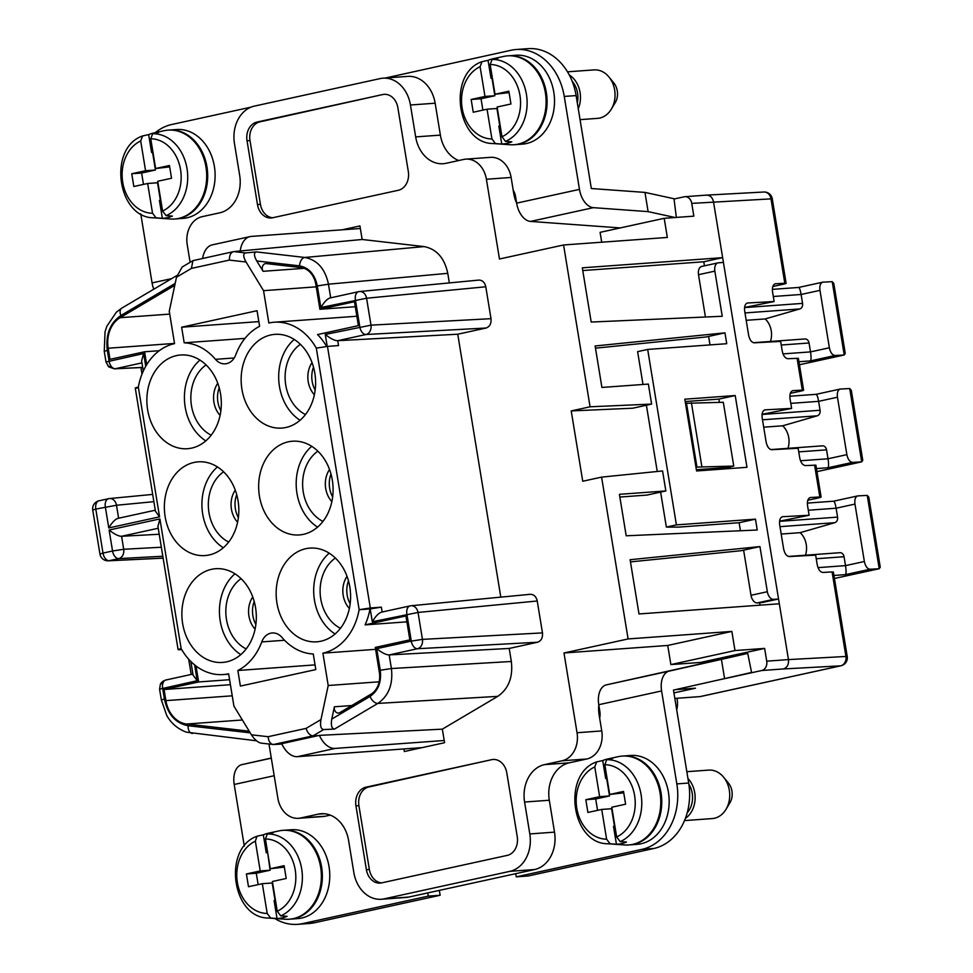 <?xml version="1.0" encoding="UTF-8"?>
<svg xmlns="http://www.w3.org/2000/svg" width="973" height="973" viewBox="0 0 973 973"><rect width="100%" height="100%" fill="white"/><g stroke="black" fill="none" stroke-linecap="round" stroke-linejoin="round"><path stroke-width="1.46" d="M517.247 836.683A16.2 12.819 85.9 0 1 507.286 855.376L381.574 882.888A16.2 12.819 85.9 0 1 380.139 883.095A16.2 12.819 85.9 0 1 366.395 869.692L355.948 805.887A16.2 12.819 85.9 0 1 365.909 787.193L491.608 759.682A16.2 12.819 85.9 0 1 493.056 759.475A16.2 12.819 85.9 0 1 506.799 772.878L517.247 836.683M381.611 882.876A16.2 12.819 -94.1 0 1 369.363 869.473L358.915 805.668A16.2 12.819 -94.1 0 1 368.876 786.975L491.608 759.682M381.878 612.078L410.083 605.899A8.1 8.1 0 0 1 411.044 605.753L530.249 594.308C533.873 594.345 536.208 596.583 537.242 600.998L542.472 632.9C542.873 637.814 541.219 640.939 537.485 642.253L417.466 648.723A8.1 6.337 -93.1 0 0 422.44 639.383L418.037 612.443A8.1 6.349 -95.5 0 0 411.044 605.753A8.1 6.349 -95.5 0 0 410.448 605.851A8.1 4.926 -102.3 0 0 410.083 605.899A8.1 4.926 -102.3 0 0 406.872 614.182L411.287 641.11L376.709 648.675C381.988 652.834 386.147 654.914 389.176 654.914L509.207 648.444L537.485 642.253M542.472 632.9L422.44 639.383L411.287 641.11A8.1 4.926 -102.3 0 0 417.466 648.723L389.176 654.914L391.414 668.536L511.336 661.482L509.207 648.444M511.336 661.482C513.124 677.22 508.587 688.848 497.75 696.364L442.338 729.154L319.375 735.369A24.301 14.765 77.7 0 0 335.199 748.407L444.199 740.502M403.917 748.942L404.342 751.521L444.564 742.715L442.338 729.154M379.154 681.805L328.205 685.503L322.902 653.163A59.134 46.789 -94.1 0 0 359.122 609.682L370.312 607.991L327.475 346.4L316.286 348.139A59.134 46.789 -94.1 0 0 274.094 322.233A59.134 46.789 -94.1 0 0 268.84 323L263.549 290.672L246.047 262.005L229.373 260.095C229.373 255.157 230.832 252.311 233.763 251.581L362.151 239.48L359.937 225.931L342.131 229.823M362.151 239.48L424.094 246.595C436.561 249.015 444.454 257.93 447.775 273.328L449.344 282.912M330.698 297.823L358.623 291.681A8.1 8.1 0 0 1 359.596 291.535L478.789 280.09C482.426 280.127 484.749 282.352 485.782 286.78L366.578 298.224A8.1 6.349 -95.5 0 0 359.584 291.535A8.1 6.349 -95.5 0 0 358.988 291.632A8.1 4.926 77.7 0 0 358.623 291.681A8.1 4.926 77.7 0 0 355.413 299.952L359.828 326.892A8.1 4.926 77.7 0 0 366.006 334.505A8.1 6.337 -93.1 0 0 370.993 325.152L366.578 298.224L320.847 307.517C324.459 301.545 327.743 298.31 330.698 297.823L328.473 284.201C325.164 268.791 317.271 259.876 304.792 257.468L256.325 251.898L245.61 252.944C242.995 253.734 243.141 256.75 246.047 262.005M491.012 318.682C491.426 323.595 489.76 326.709 486.038 328.035L457.748 334.213L337.728 340.696C334.688 340.696 330.54 338.616 325.262 334.457L370.993 325.152L491.012 318.682L485.782 286.78M457.748 334.213L500.803 597.13M382.693 94.551L256.994 122.063A16.2 12.819 85.9 0 0 247.033 140.769L257.48 204.561A16.2 12.819 85.9 0 0 271.224 217.976A16.2 12.819 85.9 0 0 272.659 217.757L398.371 190.258A16.2 12.819 85.9 0 0 408.319 171.552L397.872 107.76A16.2 12.819 85.9 0 0 384.128 94.345A16.2 12.819 85.9 0 0 382.693 94.551L259.949 121.844A16.2 12.819 -94.1 0 0 249.988 140.55L260.436 204.354A16.2 12.819 -94.1 0 0 272.695 217.757M601.594 477.123L662.577 470.944L665.848 490.951L619.412 494.32L626.198 535.795L757.237 530.005L755.462 519.144L676.405 524.885L647.677 349.429L726.734 343.7L724.958 332.839L595.123 345.974L601.91 387.449L648.359 384.08L651.63 404.087L632.778 408.21L571.224 410.922L582.742 481.246L601.594 477.123L628.096 638.945L563.987 652.98L577.038 732.73A24.301 19.229 -94.1 0 1 562.102 760.777L586.804 758.989L569.217 762.832A32.401 25.639 -94.1 0 0 549.295 800.244L554.513 832.134A32.401 25.639 85.9 0 1 534.603 869.546L427.755 892.922L428.278 896.109L440.137 895.257L439.334 890.392M571.224 410.922L590.076 406.799L563.574 244.977L499.465 259L486.403 179.251A24.301 19.229 -94.1 0 0 465.799 159.134A24.301 19.229 -94.1 0 0 463.635 159.45L446.035 163.306A32.401 25.639 85.9 0 1 443.153 163.719A32.401 25.639 85.9 0 1 415.666 136.901L410.448 104.999A32.401 25.639 -94.1 0 0 382.961 78.181A32.401 25.639 -94.1 0 0 380.078 78.606L254.379 106.106A32.401 25.639 -94.1 0 0 234.457 143.518L239.686 175.42A32.401 25.639 85.9 0 1 219.764 212.819L202.165 216.663A24.301 19.229 -94.1 0 0 187.23 244.722L190.112 262.321M142.009 374.07L140.939 367.551M191.195 674.459L188.701 659.22M268.998 744.041L277.864 798.188A24.301 19.229 -94.1 0 0 298.48 818.305A24.301 19.229 -94.1 0 0 300.633 817.989L318.232 814.146A32.401 25.639 85.9 0 1 321.114 813.72A32.401 25.639 85.9 0 1 348.602 840.538L353.819 872.44A32.401 25.639 -94.1 0 0 381.307 899.259A32.401 25.639 -94.1 0 0 384.189 898.845L509.901 871.334A32.401 25.639 -94.1 0 0 529.811 833.934L524.593 802.032A32.401 25.639 85.9 0 1 544.503 764.632L562.102 760.777M685.503 403.321L723.304 402.275L733.751 466.079L727.463 467.454L696.376 469.704M665.848 490.951L646.996 495.075L619.85 497.045M807.821 500.256L818.062 498.018C821.382 497.252 821.978 496.899 819.825 496.972L810.266 497.519C807.931 498.431 807.031 501.156 807.554 505.68L809.122 515.252L782.401 516.736C780.066 517.648 779.166 520.373 779.689 524.897L783.618 548.821C784.664 553.637 786.573 556.215 789.31 556.556L815.654 555.133L817.223 564.705C818.281 569.521 820.178 572.1 822.915 572.44L832.085 571.942L845.926 656.471L788.458 659.597L779.324 603.771L638.993 613.951L630.115 559.718L759.949 546.583L741.098 550.706L630.48 561.895M705.887 195.22C709.791 194.855 712.333 197.057 713.501 201.825L723.425 262.43L718.488 262.795A8.1 4.926 77.7 0 0 718.062 262.856A8.1 4.926 77.7 0 0 714.851 271.126L722.246 316.274L591.195 322.051L582.316 267.818L722.635 257.65L703.783 261.773L704.452 265.824M759.621 602.749L760.022 605.17M703.783 261.773L582.766 270.555M724.958 332.839L706.094 336.974L595.476 348.164M735.223 395.537L684.822 399.185L696.583 470.968L746.972 467.308L735.223 395.537L718.877 399.112L719.412 402.336M628.096 638.945L731.854 631.416L667.746 645.452L563.987 652.98M734.992 650.56L764.632 648.407L700.524 662.443L670.871 664.583L734.992 650.56L731.854 631.416M764.632 648.407L766.724 661.166A8.1 6.41 -94.1 0 1 761.737 670.519L716.639 680.395M773.596 599.344L778.534 598.979L762.2 602.555L757.249 602.919L773.596 599.344A8.1 4.926 77.7 0 1 767.344 591.718L759.949 546.583M723.425 262.43L779.324 603.771M674.034 199.015L684.165 196.801A8.1 6.41 -94.1 0 1 684.883 196.692A8.1 6.41 -94.1 0 1 691.754 203.393L693.846 216.152L664.206 218.305L600.098 232.34L601.703 242.204M563.574 244.977L667.332 237.448L664.206 218.305M590.076 406.799L651.63 404.087M740.441 530.747L739.127 522.72L755.462 519.144M757.249 602.919A8.1 4.926 -102.3 0 1 751.01 595.294L743.615 550.159M739.127 522.72L678.509 527.123L666.359 527.086L676.405 524.885M708.612 336.415L709.998 344.904M718.062 262.856L701.715 266.432A8.1 4.926 -102.3 0 0 698.505 274.702L705.437 317.016M718.877 399.112L685.211 401.557M729.981 466.894L730.249 468.524M642.995 384.469L637.619 351.63L647.677 349.429M646.4 405.23L657.249 471.491M660.618 492.095L666.359 527.086M790.319 393.384L800.56 391.146C803.88 390.392 804.476 390.039 802.324 390.112L792.764 390.659C790.441 391.572 789.529 394.296 790.052 398.821L791.621 408.392L764.9 409.864C762.577 410.776 761.664 413.501 762.2 418.025L766.116 441.949C767.174 446.777 769.071 449.356 771.808 449.696L798.152 448.261L799.721 457.833C800.779 462.649 802.676 465.228 805.413 465.568L815.885 465.167L821.115 497.069L819.825 496.972L814.583 465.07M772.817 286.524L783.058 284.286C786.379 283.52 786.975 283.167 784.834 283.24L775.262 283.788C772.939 284.7 772.027 287.424 772.562 291.949L774.119 301.521L747.398 303.004C745.075 303.917 744.175 306.641 744.698 311.165L748.614 335.089C749.672 339.905 751.57 342.484 754.306 342.824L780.65 341.401L782.219 350.961C783.277 355.79 785.175 358.368 787.923 358.709L798.383 358.307L803.613 390.197M706.629 195.123L763.829 192.022A8.1 6.811 86.9 0 1 770.969 198.699L784.81 283.24M516.614 203.065A24.301 14.765 -102.3 0 1 513.72 193.408L513.197 190.185A14.181 11.214 85.9 0 1 515.52 196.388L516.627 203.138A19.448 11.81 -102.3 0 0 530.528 221.418L593.384 207.663L648.115 211.627L644.965 192.411L673.997 198.735L676.357 217.429M465.799 159.134L490.501 157.346A24.301 19.229 85.9 0 1 511.117 177.463L513.197 190.185M382.961 78.181L407.663 76.393A32.401 25.639 85.9 0 1 435.15 103.211L440.38 135.113A32.401 25.639 -94.1 0 0 458.733 160.521M330.236 815.131L325.347 816.201A24.301 19.229 85.9 0 1 323.182 816.517L298.48 818.305M271.309 758.186L241.876 764.632A19.448 11.81 -102.3 0 0 234.201 784.469L244.296 846.121M274.739 918.476A56.702 44.867 -94.1 0 0 297.531 924.35A56.702 44.867 -94.1 0 0 302.567 923.62L428.278 896.109M381.307 899.259L406.021 897.471A32.401 25.639 85.9 0 0 408.891 897.045L427.755 892.922M283.836 830.273L291.243 829.738A44.551 35.247 85.9 0 1 329.385 869.108A44.551 35.247 85.9 0 1 301.654 918.038A44.551 35.247 85.9 0 1 297.689 918.609L290.282 919.144A44.551 35.247 -94.1 0 0 294.235 918.573A44.551 35.247 -94.1 0 0 321.978 869.643A44.551 35.247 -94.1 0 0 283.836 830.273A44.551 35.247 -94.1 0 0 283.338 830.31M598.821 705.145A24.301 14.765 -102.3 0 0 599.137 714.985L601.752 730.93A24.301 19.229 85.9 0 1 586.804 758.989M700.524 662.443L700.73 663.683M670.871 664.583L667.746 645.452M766.724 661.166L788.458 659.597C788.884 664.51 787.218 667.624 783.46 668.95L840.538 665.848L700.013 696.607L674.836 698.432M673.924 692.91L695.488 688.203L675.396 689.65M676.721 709.986A19.448 11.81 77.7 0 0 677.099 698.723L677.026 698.273M600.049 713.112L598.881 713.197M281.744 743.7A24.301 14.765 -102.3 0 0 297.495 756.666L422.148 747.617M515.739 873.669L516.262 876.855L528.12 875.992L653.832 848.492A56.702 44.867 85.9 0 0 688.689 783.034L673.462 690.088L724.581 678.607L721.431 659.39L747.738 653.394L606.422 684.858A19.448 11.81 -102.3 0 0 598.76 704.707L599.855 711.458A14.181 11.214 85.9 0 1 599.66 718.208M157.93 526.442L159.9 518.913L181.148 648.626A59.134 46.789 -94.1 0 0 223.376 674.557A59.134 46.789 -94.1 0 0 228.631 673.803L233.921 706.13L251.411 734.797L268.098 736.707C268.682 741.596 270.458 744.199 273.449 744.503L279.458 744.199L319.375 735.369M319.095 735.527L313.063 735.843C309.973 735.552 307.638 733.083 306.057 728.4L320.981 719.57C319.947 725.761 320.847 729.093 323.656 729.568L334.469 729.081L377.828 703.418L497.75 696.364M370.312 607.991L381.355 607.164L369.995 608.94A59.134 46.789 85.9 0 1 365.082 624.873L405.936 615.933L409.852 639.869L375.286 647.422L379.373 672.428A20.251 16.018 85.9 0 1 370.883 694.236L339.845 712.601A4.865 3.843 85.9 0 1 338.458 713.039A4.865 3.843 85.9 0 1 334.384 706.799L331.781 719.083C330.759 725.274 331.647 728.607 334.469 729.081M320.981 719.57L328.205 685.503M176.49 277.232L182.194 267.003L192.946 260.642L191.413 268.402L176.49 277.232L169.266 311.299L174.556 343.627A59.134 46.789 -94.1 0 0 138.336 387.108L159.56 516.833L155.437 511.239M270.798 334.955A46.984 37.181 85.9 0 1 274.97 334.359A46.984 37.181 85.9 0 1 315.203 375.87A46.984 37.181 85.9 0 1 285.953 427.475A46.984 37.181 85.9 0 1 281.769 428.084A46.984 37.181 85.9 0 1 241.547 386.561A46.984 37.181 85.9 0 1 270.798 334.955M288.3 441.827A46.984 37.181 85.9 0 1 292.472 441.219A46.984 37.181 85.9 0 1 332.693 482.742A46.984 37.181 85.9 0 1 303.442 534.335A46.984 37.181 85.9 0 1 299.27 534.943A46.984 37.181 85.9 0 1 259.049 493.42A46.984 37.181 85.9 0 1 288.3 441.827M209.171 554.975A46.984 37.181 85.9 0 1 204.987 555.571A46.984 37.181 85.9 0 1 164.765 514.06A46.984 37.181 85.9 0 1 194.016 462.455A46.984 37.181 85.9 0 1 198.188 461.847A46.984 37.181 85.9 0 1 238.421 503.369A46.984 37.181 85.9 0 1 209.171 554.975M261.737 641.912A16.2 12.819 85.9 0 1 272.245 632.961A16.2 12.819 85.9 0 1 282.012 637.473A59.134 46.789 -94.1 0 0 313.27 653.99L315.824 669.582L240.404 686.087L237.85 670.494A59.134 46.789 -94.1 0 0 261.737 641.912L284.542 640.258M211.518 569.327A46.984 37.181 85.9 0 1 215.69 568.719A46.984 37.181 85.9 0 1 255.923 610.241A46.984 37.181 85.9 0 1 226.673 661.835A46.984 37.181 85.9 0 1 222.489 662.443A46.984 37.181 85.9 0 1 182.267 620.92A46.984 37.181 85.9 0 1 211.518 569.327M305.802 548.699A46.984 37.181 85.9 0 1 309.973 548.091A46.984 37.181 85.9 0 1 350.195 589.614A46.984 37.181 85.9 0 1 320.944 641.207A46.984 37.181 85.9 0 1 316.772 641.815A46.984 37.181 85.9 0 1 276.551 600.292A46.984 37.181 85.9 0 1 305.802 548.699M235.734 354.89A16.2 12.819 85.9 0 1 225.225 363.829A16.2 12.819 85.9 0 1 215.459 359.329A59.134 46.789 -94.1 0 0 184.189 342.812L181.635 327.208L257.054 310.703L259.609 326.308A59.134 46.789 -94.1 0 0 235.734 354.89M191.669 448.103A46.984 37.181 85.9 0 1 187.497 448.711A46.984 37.181 85.9 0 1 147.264 407.188A46.984 37.181 85.9 0 1 176.514 355.595A46.984 37.181 85.9 0 1 180.698 354.987A46.984 37.181 85.9 0 1 220.92 396.51A46.984 37.181 85.9 0 1 191.669 448.103M327.475 346.4L338.519 345.573L337.728 340.696L366.006 334.505L486.038 328.035M355.303 306.714L319.91 309.28L354.476 301.715L358.392 325.639L317.539 334.578A59.134 46.789 85.9 0 1 326.648 346.473M316.237 286.84L263.549 290.672M424.094 246.595L304.792 257.468A8.1 4.901 96.5 0 0 299.55 265.872L256.763 260.971L263.075 271.297A4.865 3.843 85.9 0 1 262.552 266.359A4.865 3.843 85.9 0 1 265.751 263.574A4.865 3.843 85.9 0 1 266.31 263.586L301.01 267.575A20.251 16.018 85.9 0 1 315.811 284.286L319.91 309.28M256.763 260.971C253.868 255.717 253.71 252.7 256.325 251.898M192.946 260.642L233.763 251.581L245.61 252.944M169.728 314.097L120.08 317.697A28.351 22.428 85.9 0 0 108.185 348.225L110.01 359.341L144.576 351.776L146.692 364.668M120.08 317.697L174.775 285.332M145.731 366.298L143.639 353.54L141.62 360.825L143.299 371.041M136.913 388.105C134.335 388.227 134.809 387.886 138.336 387.072M118.341 518.281L155.266 510.205M159.9 518.913L109.11 530.03L112.552 550.998L103.004 553.09L95.792 509.074L116.505 505.255L118.621 518.22C115.58 518.791 112.296 522.027 108.769 527.95L159.56 516.833M153.868 501.667L116.505 505.255A8.1 6.349 -95.5 0 0 109.511 498.553A8.1 6.349 -95.5 0 0 108.915 498.65A8.1 4.926 -102.3 0 0 108.55 498.711A8.1 4.926 -102.3 0 0 105.339 506.982L108.769 527.95M159.207 534.25L121.576 536.281L158.222 528.254M109.11 530.03C114.388 534.189 118.548 536.281 121.576 536.281L123.705 549.271L112.552 550.998A8.1 4.926 -102.3 0 0 118.73 558.611A8.1 6.337 -93.1 0 0 123.705 549.271L161.336 547.24M181.173 648.663C177.645 649.478 177.159 649.818 179.75 649.684L181.696 649.55M157.894 526.198L178.095 649.611L179.75 649.684M261.615 743.153L261.08 743.129C257.809 742.387 254.585 739.602 251.411 734.797M261.08 743.129L273.449 744.503L313.063 735.843L323.656 729.568M279.762 744.138L281.89 744.029M192.581 733.423A8.1 4.901 -83.5 0 1 192.095 733.411A8.1 4.901 -83.5 0 1 188.081 725.724C175.59 723.328 167.697 714.425 164.401 698.991L161.348 699.94L159.584 689.225L160.363 684.323L163.148 682.572A8.1 4.926 -102.3 0 1 165.848 680.005L165.848 680.005A8.1 4.926 -102.3 0 1 166.213 679.945M159.584 689.225L160.363 684.323M159.657 689.139L197.215 680.711L193.092 675.153M249.234 731.21L186.609 724.021A28.351 22.428 85.9 0 1 165.897 700.633L164.072 689.516L198.638 681.951L196.023 665.982M229.592 679.701L198.638 681.951M230.406 684.7L164.072 689.516M700.852 696.425A8.1 4.926 -102.3 0 1 700.438 696.546A8.1 4.926 -102.3 0 1 700.013 696.607M240.209 251.034A24.301 14.765 77.7 0 1 250.085 236.597A24.301 14.765 77.7 0 1 251.362 236.403L360.363 228.497M593.384 207.663A19.448 11.81 77.7 0 1 579.47 189.382L564.255 96.436A56.702 44.867 -94.1 0 0 516.152 49.514A56.702 44.867 -94.1 0 0 511.117 50.243L385.454 78.01M267.648 852.591L270.117 870.215L256.288 873.243L258.149 884.615M256.288 873.243L246.4 873.961L260.229 870.932L255.364 841.183L256.957 836.257M275.055 900.39L272.209 882.985L262.321 883.691L248.492 886.719L246.4 873.961M270.117 870.215L260.229 870.932M202.627 258.368A24.301 14.765 -102.3 0 1 212.369 244.843L250.085 236.597M381.355 607.164L382.158 612.017C379.105 612.589 375.821 615.824 372.306 621.747L418.037 612.443L537.242 600.998M369.995 608.94L359.122 609.718M322.902 653.163L375.602 649.344M406.896 621.844L365.082 624.873M516.152 49.514L528.011 48.65A56.702 44.867 85.9 0 1 576.113 95.585L591.329 188.531L644.965 192.411M620.263 227.925L530.528 221.418M675.128 217.514L648.115 211.627M508.575 55.789L515.982 55.254A44.551 35.247 85.9 0 1 554.136 94.624A44.551 35.247 85.9 0 1 526.393 143.554A44.551 35.247 85.9 0 1 522.44 144.126L515.021 144.661A44.551 35.247 -94.1 0 0 518.986 144.089A44.551 35.247 -94.1 0 0 546.717 95.159A44.551 35.247 -94.1 0 0 508.575 55.789A44.551 35.247 -94.1 0 0 508.088 55.826M691.754 203.393L772.27 198.796L786.111 283.338L784.834 283.24M823.049 282.146L832.219 281.671L833.788 283.386L845.257 353.454L844.223 354.987L835.065 355.51C832.329 355.169 830.431 352.591 829.373 347.775L819.971 290.355C819.436 285.831 820.348 283.107 822.672 282.194L823.049 282.146M773.304 296.497L801.107 294.478C800.305 289.845 799.417 287.522 798.456 287.522M772.367 289.358L798.626 287.461L822.672 282.194M774.119 301.521L744.588 307.456M819.971 290.355L801.107 294.478L802.567 303.394A4.865 3.843 85.9 0 1 799.782 308.952L765.143 318.937A18.633 14.741 85.9 0 1 770.482 341.474M804.695 338.993A4.865 3.843 85.9 0 1 804.926 338.969A4.865 3.843 85.9 0 1 809.05 342.995L810.509 351.898C811.239 356.605 811.227 359.596 810.473 360.898L835.065 355.51M765.143 318.937L746.194 320.312M803.601 390.197L802.324 390.112L797.082 358.21M790.806 403.369L818.609 401.35C817.807 396.704 816.919 394.393 815.958 394.393M789.869 396.23L816.079 394.333L840.173 389.054L849.721 388.543L851.29 390.258L862.759 460.326L861.725 461.847L852.567 462.382C849.83 462.041 847.921 459.463 846.875 454.646L837.461 397.215C836.938 392.691 837.838 389.978 840.173 389.054M791.621 408.392L762.09 414.328M837.461 397.215L818.609 401.35L820.069 410.253A4.865 3.843 85.9 0 1 817.271 415.812L782.645 425.809A18.633 14.741 85.9 0 1 787.972 448.334M822.197 445.865A4.865 3.843 85.9 0 1 822.428 445.841A4.865 3.843 85.9 0 1 826.551 449.854L828.011 458.769C828.741 463.464 828.728 466.468 827.974 467.758L852.567 462.382M782.645 425.809L763.696 427.183M858.052 495.877L867.223 495.403L868.792 497.118L880.261 567.186L879.227 568.719L870.069 569.241C867.32 568.901 865.423 566.322 864.365 561.506L854.963 504.087C854.44 499.563 855.34 496.838 857.675 495.926L858.052 495.877M808.308 510.229L836.111 508.21C835.308 503.576 834.42 501.253 833.46 501.253M807.371 503.09L833.581 501.192M809.122 515.252L779.592 521.187M854.963 504.087L836.111 508.21L837.571 517.125A4.865 3.843 85.9 0 1 834.773 522.683L800.147 532.669A18.633 14.741 85.9 0 1 805.474 555.206M839.699 552.725A4.865 3.843 85.9 0 1 839.93 552.7A4.865 3.843 85.9 0 1 844.053 556.726L845.513 565.629C846.242 570.336 846.23 573.328 845.476 574.629L870.069 569.241M800.147 532.669L781.197 534.043M832.085 571.942L833.387 572.039M262.321 883.691L267.198 913.44L270.689 918.086L277.025 918.512L274.094 900.597L275.456 900.293M503.625 56.434L493.007 58.757L503.625 56.434A44.551 35.247 85.9 0 1 545.379 92.727A44.551 35.247 85.9 0 1 517.989 144.162A44.551 35.247 85.9 0 1 510.034 144.734L493.019 143.53A42.107 33.313 -94.1 0 0 495.439 143.59L501.764 144.028A42.994 34.019 -94.1 0 0 506.872 143.408A42.994 34.019 -94.1 0 0 511.822 141.827L505.486 141.389A42.107 33.313 -94.1 0 0 526.429 94.381A42.107 33.313 -94.1 0 0 492.07 59.475L498.115 58.137A42.994 34.019 -94.1 0 0 493.007 58.757A42.994 34.019 -94.1 0 0 488.057 60.338L482.024 61.676L480.103 66.699A37.266 29.482 -94.1 0 0 462.139 108.052A37.266 29.482 -94.1 0 0 491.937 138.957L487.059 109.207L473.243 112.236L471.151 99.477L481.027 98.76L482.888 110.119M492.362 77.962L491 78.266L488.057 60.338M509.086 92.617L495.026 94.247L508.855 91.219L510.947 103.989L497.118 107.006L501.995 136.755L505.486 141.389M492.07 59.475L490.161 64.498L495.026 94.247M501.764 144.028L498.833 126.113L500.195 125.809M499.794 125.894L496.948 108.49L487.059 109.207M495.439 143.59L491.937 138.957M493.019 143.53C456.702 143.603 447.094 73.912 481.696 61.773L482.024 61.676M480.103 66.699L484.98 96.449L471.151 99.477M484.98 96.449L494.856 95.731L481.027 98.76M491 78.266L491.985 78.193L494.856 95.731M277.025 918.512A42.994 34.019 -94.1 0 0 282.134 917.904A42.994 34.019 -94.1 0 0 287.084 916.311L280.747 915.885A42.107 33.313 -94.1 0 0 301.679 868.865A42.107 33.313 -94.1 0 0 267.332 833.958L273.377 832.62A42.994 34.019 -94.1 0 0 268.268 833.241A42.994 34.019 -94.1 0 0 263.318 834.822L257.273 836.16M267.247 852.676L266.249 852.749L263.318 834.822M266.249 852.749L267.624 852.445M278.886 830.918L268.268 833.241L278.886 830.918A44.551 35.247 85.9 0 1 320.64 867.223A44.551 35.247 85.9 0 1 293.25 918.646A44.551 35.247 85.9 0 1 285.296 919.217L268.28 918.025A42.107 33.313 -94.1 0 0 270.689 918.086M572.16 81.246A21.065 16.663 85.9 0 1 577.305 102.883M733.751 466.079L695.95 467.113M696.911 466.906L686.464 403.102M578.254 108.672A24.301 19.229 -94.1 0 0 569.266 74.945M567.49 71.82L594.041 69.898A24.301 19.229 85.9 0 1 608.952 76.976A24.301 19.229 85.9 0 1 611.287 109.207A24.301 19.229 85.9 0 1 599.709 118.061A24.301 19.229 85.9 0 1 597.556 118.365L580.054 119.643M267.332 833.958L265.422 838.981L270.287 868.731L284.347 867.101M608.952 76.976L613.768 82.863A14.948 11.822 85.9 0 1 615.204 102.688L611.287 109.207M155.315 132.656A56.702 44.867 -94.1 0 1 171.71 124.508L250.998 107.164M153.783 289.2A19.448 11.81 -102.3 0 1 152.068 282.912L140.757 213.817M169.168 130.054L176.587 129.518A44.551 35.247 85.9 0 1 214.729 168.888A44.551 35.247 85.9 0 1 186.986 217.818A44.551 35.247 85.9 0 1 183.033 218.39L175.614 218.937A44.551 35.247 -94.1 0 0 179.579 218.353A44.551 35.247 -94.1 0 0 207.31 169.424A44.551 35.247 -94.1 0 0 169.168 130.054A44.551 35.247 -94.1 0 0 168.682 130.102M164.218 130.698L153.6 133.021L164.218 130.698A44.551 35.247 85.9 0 1 205.972 167.003A44.551 35.247 85.9 0 1 178.594 218.426A44.551 35.247 85.9 0 1 170.628 219.01L153.612 217.806A42.107 33.313 -94.1 0 0 156.033 217.867L162.357 218.305A42.994 34.019 -94.1 0 0 167.465 217.684A42.994 34.019 -94.1 0 0 172.416 216.103L166.079 215.665A42.107 33.313 -94.1 0 0 187.023 168.657A42.107 33.313 -94.1 0 0 152.664 133.739L158.708 132.413A42.994 34.019 -94.1 0 0 153.6 133.021A42.994 34.019 -94.1 0 0 148.65 134.615L142.617 135.94L140.696 140.976A37.266 29.482 -94.1 0 0 122.732 182.328A37.266 29.482 -94.1 0 0 152.53 213.233L147.653 183.483L133.836 186.5L131.744 173.741L141.62 173.024L143.481 184.396M162.357 218.305L159.426 200.377L160.788 200.085M160.387 200.17L157.541 182.766L147.653 183.483M156.033 217.867L152.53 213.233M153.612 217.806C117.295 217.867 107.687 148.188 142.289 136.05L142.617 135.94M140.696 140.976L145.573 170.725L131.744 173.741M152.98 152.372L151.593 152.53L148.65 134.615M145.573 170.725L155.449 170.007L141.62 173.024M152.579 152.457L155.449 170.007M151.593 152.53L152.956 152.226M169.679 166.894L155.631 168.524L169.448 165.495L171.54 178.254L157.711 181.282L162.588 211.032L166.079 215.665M152.664 133.739L150.754 138.774L155.631 168.524M241.876 764.632L271.285 758.016M440.137 895.257L314.425 922.757A56.702 44.867 85.9 0 1 309.39 923.486L297.531 924.35M701.849 466.554L691.402 402.749M270.287 868.731L284.116 865.715L286.208 878.473L272.379 881.502L277.256 911.239L280.747 915.885M159.244 350.718L144.576 351.776M114.4 368.84L114.4 368.84A8.1 6.47 -92.8 0 0 115.252 368.731A8.1 4.926 -102.3 0 1 111.409 366.602L108.295 366.334L108.745 366.906L114.4 368.84L142.703 367.466M143.639 353.54L106.081 361.968L108.745 366.906M106.081 361.968L108.295 366.334M294.211 339.443A46.984 37.181 -94.1 0 0 300.073 420.263M305.461 414.559A38.884 30.771 85.9 0 1 285.235 380.723A38.884 30.771 85.9 0 1 300.365 344.308M313.488 367.149A22.683 17.952 -94.1 0 0 315.155 390.064M311.713 446.315A46.984 37.181 -94.1 0 0 317.575 527.135M322.963 521.431A38.884 30.771 85.9 0 1 302.737 487.582A38.884 30.771 85.9 0 1 317.867 451.18M331.866 501.618A22.683 17.952 85.9 0 1 329.543 469.485M330.99 474.021A22.683 17.952 -94.1 0 0 332.657 496.935M217.441 466.943A46.984 37.181 -94.1 0 0 223.304 547.763M228.679 542.058A38.884 30.771 85.9 0 1 208.453 508.21A38.884 30.771 85.9 0 1 223.583 471.808M236.719 494.649A22.683 17.952 -94.1 0 0 238.373 517.563M237.85 670.494L315.057 664.887M234.943 573.815A46.984 37.181 -94.1 0 0 240.805 654.622M246.181 648.93A38.884 30.771 85.9 0 1 225.955 615.082A38.884 30.771 85.9 0 1 241.085 578.68M254.208 601.509A22.683 17.952 -94.1 0 0 255.875 624.435M255.084 629.117A22.683 17.952 85.9 0 1 252.761 596.984M329.215 553.175A46.984 37.181 -94.1 0 0 335.077 633.995M340.465 628.29A38.884 30.771 85.9 0 1 320.239 594.454A38.884 30.771 85.9 0 1 335.369 558.04M348.492 580.881A22.683 17.952 -94.1 0 0 350.158 603.807M349.368 608.49A22.683 17.952 85.9 0 1 347.033 576.357M244.941 338.397L184.189 342.812M258.842 321.613L181.635 327.208M199.939 360.071A46.984 37.181 -94.1 0 0 205.802 440.891M211.19 435.186A38.884 30.771 85.9 0 1 190.963 401.35A38.884 30.771 85.9 0 1 206.094 364.936M219.217 387.777A22.683 17.952 -94.1 0 0 220.871 410.703M220.093 415.386A22.683 17.952 85.9 0 1 217.757 383.253M516.262 876.855L641.973 849.344A56.702 44.867 -94.1 0 0 676.831 783.897L661.604 690.952A19.448 11.81 77.7 0 1 669.266 671.102L606.422 684.858M623.243 756.009L630.65 755.462A44.551 35.247 85.9 0 1 668.792 794.844A44.551 35.247 85.9 0 1 641.061 843.761A44.551 35.247 85.9 0 1 637.096 844.345L629.689 844.88A44.551 35.247 -94.1 0 0 633.642 844.309A44.551 35.247 -94.1 0 0 661.385 795.379A44.551 35.247 -94.1 0 0 623.243 756.009A44.551 35.247 -94.1 0 0 622.744 756.045M721.431 659.39L669.266 671.102M747.738 653.394L751.57 672.452L724.581 678.607M688.872 784.226A21.065 16.663 85.9 0 1 687.218 812.771M685.418 818.342A24.301 19.229 -94.1 0 0 687.935 778.461M686.829 771.698L708.697 770.105A24.301 19.229 85.9 0 1 723.62 777.196A24.301 19.229 85.9 0 1 725.955 809.427A24.301 19.229 85.9 0 1 714.377 818.269A24.301 19.229 85.9 0 1 712.212 818.585L684.518 820.592M723.62 777.196L728.436 783.083A14.948 11.822 85.9 0 1 729.872 802.907L725.955 809.427M618.293 756.653L607.675 758.976L618.293 756.653A44.551 35.247 85.9 0 1 660.047 792.946A44.551 35.247 85.9 0 1 632.657 844.382A44.551 35.247 85.9 0 1 624.702 844.953L607.687 843.749A42.107 33.313 -94.1 0 0 610.095 843.81L616.432 844.248A42.994 34.019 -94.1 0 0 621.54 843.627A42.994 34.019 -94.1 0 0 626.49 842.046L620.154 841.609A42.107 33.313 -94.1 0 0 641.085 794.6A42.107 33.313 -94.1 0 0 606.738 759.694L612.783 758.356A42.994 34.019 -94.1 0 0 607.675 758.976A42.994 34.019 -94.1 0 0 602.725 760.558L596.68 761.895L594.771 766.919A37.266 29.482 -94.1 0 0 576.794 808.271A37.266 29.482 -94.1 0 0 606.605 839.176L601.728 809.427L611.616 808.709L614.462 826.113M607.055 778.315L605.656 778.473L602.725 760.558M605.656 778.473L607.03 778.181M606.738 759.694L604.829 764.717L609.694 794.467L623.754 792.837M609.694 794.467L623.523 791.438L625.615 804.197L611.786 807.225L616.663 836.975L620.154 841.609M614.863 826.028L613.501 826.332L616.432 844.248M610.095 843.81L606.605 839.176M607.687 843.749C571.37 843.822 561.749 774.131 596.364 761.993L596.68 761.895M601.728 809.427L587.899 812.455L585.807 799.697L599.636 796.668L594.771 766.919M606.653 778.4L609.524 795.95L599.636 796.668M609.524 795.95L595.695 798.979L597.556 810.339M595.695 798.979L585.807 799.697M237.594 522.258A22.683 17.952 85.9 0 1 235.259 490.124M314.364 394.758A22.683 17.952 85.9 0 1 312.041 362.625M368.876 786.975L365.909 787.193M355.948 805.887L358.915 805.668M369.363 869.473L366.395 869.692M698.505 274.702L714.851 271.126M486.403 179.251L511.117 177.463M440.38 135.113L415.666 136.901M410.448 104.999L435.15 103.211M325.347 816.201L300.633 817.989M318.232 814.146L324.021 813.72M234.201 784.469L274.179 775.724M408.891 897.045L384.189 898.845M509.901 871.334L534.603 869.546M554.513 832.134L529.811 833.934M524.593 802.032L549.295 800.244M569.217 762.832L544.503 764.632M601.752 730.93L577.038 732.73M761.737 670.519L783.484 668.938M845.926 656.471A8.1 6.811 86.9 0 1 840.538 665.848A8.1 4.926 -102.3 0 0 840.964 665.787A8.1 8.1 0 0 0 847.228 656.568L845.926 656.471M297.495 756.666L335.199 748.407M331.781 719.083L370.056 696.437A8.1 4.61 59.4 0 0 377.828 703.418C388.653 695.95 393.189 684.311 391.414 668.536L380.248 670.263L376.709 648.675M351.8 705.534L334.384 706.799M316.31 348.127L359.146 609.682M191.413 268.402L229.373 260.095M306.057 728.4L268.098 736.707M263.075 271.297L304.135 268.329M175.189 283.386L120.895 315.507A8.1 4.61 -120.6 0 1 121.71 308.173L176.916 275.505M120.895 315.507C110.034 323.012 105.498 334.639 107.31 350.389L109.073 361.105A8.1 4.926 -102.3 0 0 111.409 366.602M152.688 494.406L109.511 498.553A8.1 8.1 0 0 0 108.55 498.711L99.003 500.803A8.1 8.1 0 0 0 92.739 510.022L95.792 509.074A8.1 4.926 -102.3 0 1 99.003 500.803A8.1 4.926 -102.3 0 1 99.355 500.742M99.939 554.014A8.1 8.1 0 0 0 108.331 560.813A8.1 6.47 -92.8 0 0 109.183 560.703A8.1 4.926 -102.3 0 1 103.004 553.09L99.939 554.038L92.739 510.022M163.111 558.101L109.183 560.703L118.73 558.611L162.807 556.24M188.081 725.724L250.231 732.851M256.58 740.806L186.366 732.158C174.495 727.78 168.937 719.485 166.687 715.289L161.348 699.94M164.401 698.991L162.637 688.276A8.1 4.926 -102.3 0 1 163.148 682.572M197.215 680.711L194.624 664.887M232.231 695.817L165.897 700.633M186.609 724.021L242.374 719.984M447.775 273.328L328.473 284.201L317.307 285.928C314.851 274.374 308.928 267.684 299.55 265.872M317.307 285.928L320.847 307.517M325.262 334.457L327.22 346.424M370.056 696.437C378.205 690.818 381.598 682.097 380.248 670.263M370.202 608.891L372.306 621.747M579.47 189.382L516.627 203.138M564.255 96.436L576.113 95.585M774.897 283.897L775.639 283.739M802.567 303.394L744.576 307.59M829.373 347.775L810.509 351.898L783.01 353.892M843.846 355.036L799.441 364.753L844.223 354.987L832.219 281.671M798.942 361.725L810.473 360.898M781.246 345.014L809.05 342.995M747.033 303.114L747.775 302.944M744.977 312.929L799.782 308.952M792.399 390.769L793.141 390.599M820.069 410.253L762.066 414.462M846.875 454.646L828.011 458.769L800.511 460.764M861.348 461.907L816.943 471.613M849.721 388.543L861.725 461.847L816.943 471.65M816.444 468.597L827.974 467.758M798.748 451.873L826.551 449.854M764.535 409.974L765.277 409.815M762.479 419.789L817.271 415.812M809.901 497.629L810.643 497.471M837.571 517.125L779.568 521.333M864.365 561.506L845.513 565.629L818.013 567.624M878.85 568.767L834.445 578.485L879.227 568.719L867.223 495.403M833.946 575.457L845.476 574.629M816.25 558.745L844.053 556.726M782.037 516.845L782.779 516.687M779.981 526.661L834.773 522.683M255.364 841.183A37.266 29.482 -94.1 0 0 237.388 882.547A37.266 29.482 -94.1 0 0 267.198 913.44M501.995 136.755A37.266 29.482 -94.1 0 0 519.959 95.403A37.266 29.482 -94.1 0 0 490.161 64.498M171.649 278.631L152.068 282.912M162.588 211.032A37.266 29.482 -94.1 0 0 180.552 169.667A37.266 29.482 -94.1 0 0 150.754 138.774M260.436 204.354L257.48 204.561M314.425 922.757L302.567 923.62M259.949 121.844L256.994 122.063M247.033 140.769L249.988 140.55M767.344 591.718L751.01 595.294M108.185 348.225L174.52 343.42M141.961 362.88L115.252 368.731L142.703 367.393M106.008 362.053L104.257 351.338L107.31 350.389M277.256 911.239A37.266 29.482 -94.1 0 0 295.22 869.886A37.266 29.482 -94.1 0 0 265.422 838.981M215.459 359.329L234.238 357.967M598.76 704.707L661.604 690.952M641.973 849.344L653.832 848.492M688.689 783.034L676.831 783.897M616.663 836.975A37.266 29.482 -94.1 0 0 634.627 795.622A37.266 29.482 -94.1 0 0 604.829 764.717M684.883 196.692L706.629 195.111M356.86 316.237L274.094 322.233M135.259 388.032L155.473 511.445M223.376 674.557L228.691 674.18M160.472 684.055C161.506 682.182 163.306 680.832 165.848 680.005L192.922 674.082M193.128 675.335L190.854 661.494M772.27 198.796A8.1 8.1 0 0 0 763.829 192.022M804.926 338.969L753.394 342.703M822.428 445.841L770.896 449.575M839.93 552.7L788.398 556.447M833.387 572.027L847.228 656.568M840.964 665.787L700.438 696.546M833.606 501.192L857.675 495.926M256.957 836.269C222.355 848.395 231.963 918.086 268.28 918.025M163.123 558.161L108.331 560.813M104.257 351.338L105.048 331.793L106.799 326.344L116.359 312.163L121.71 308.173"/></g></svg>

